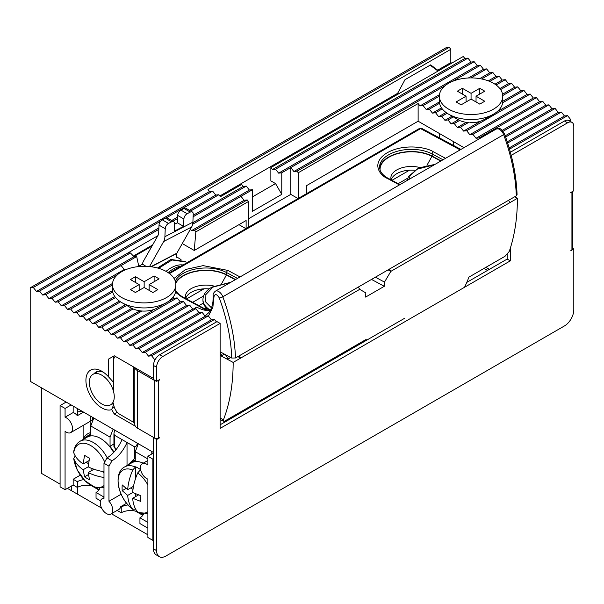 <?xml version="1.0" encoding="UTF-8"?>
<svg xmlns="http://www.w3.org/2000/svg" width="604" height="604" viewBox="0 0 604 604"><rect width="100%" height="100%" fill="white"/><g stroke="black" fill="none" stroke-linecap="round" stroke-linejoin="round"><path stroke-width="0.91" d="M113.688 404.499L111.725 409.618A22.454 12.963 -120 0 1 94.926 402.121A22.454 12.963 -120 0 1 85.927 380.407A22.454 12.963 -120 0 1 101.812 371.233A22.454 12.963 -120 0 1 108.66 376.987L113.643 382.453L113.643 360.452L113.643 391.913M111.748 404.167A18.052 10.419 -120 0 0 113.643 403.57A8.803 5.081 -120 0 0 119.864 414.374L133.522 422.256L133.522 366.892M103.45 372.283A18.052 10.419 -120 0 0 95.893 372.139A18.052 10.419 -120 0 0 94.133 373.665M41.412 387.776L41.412 473.34L60.09 484.121M30.2 287.829L33.311 287.474L449.263 47.323L446.152 47.686L30.2 287.829L30.2 381.305L153.492 452.487M449.263 47.323L450.818 49.301L450.818 62.605L451.754 63.141M270.864 167.58L270.864 180.883L275.537 183.578L281.766 194.36L281.766 172.789L278.648 173.152L275.537 169.196L272.419 169.558L270.864 167.58L463.276 56.489L464.831 58.467L467.941 58.112L471.06 62.061L474.17 61.706L477.281 65.662L480.399 65.3L483.51 69.256L486.628 68.894L489.738 72.85L492.849 72.488L495.967 76.444L499.078 76.081L502.188 80.038L505.306 79.683L508.417 83.631L511.535 83.276L514.646 87.233L517.756 86.87L520.875 90.826L523.985 90.464L527.096 94.42L530.214 94.058L533.324 98.014L536.443 97.652L539.553 101.608L542.664 101.253L545.782 105.202L548.893 104.847L552.003 108.795L555.121 108.441L558.232 112.397L561.35 112.034L564.461 115.991L567.571 115.628L570.689 119.584L570.689 121.638M77.523 487.345L77.523 494.185L101.615 508.1M111.393 513.74L147.889 534.812M71.295 486.099L71.295 490.591L67.406 488.342M111.725 409.618L114.262 414.019L135.296 426.16M153.492 378.429L114.262 355.779L108.66 359.01L108.66 376.987M155.273 359.425L154.737 360.452M154.737 359.727L151.619 355.779L148.508 356.133L145.398 352.185L142.28 352.54L139.169 348.584L136.059 348.946L132.94 344.99L129.83 345.352L126.719 341.396L123.601 341.758L120.49 337.802L117.372 338.164L114.262 334.208L111.151 334.563L108.033 330.614L104.922 330.969L101.812 327.013L98.694 327.376L95.583 323.419L92.465 323.782L89.354 319.826L86.244 320.188L83.126 316.232L80.015 316.594L76.904 312.638L73.786 312.993L70.676 309.044L67.557 309.399L64.447 305.443L61.336 305.805L58.218 301.849L55.107 302.211L51.997 298.255L48.879 298.618L45.768 294.661L42.65 295.024L39.539 291.068L36.429 291.422L33.311 287.474M36.429 291.422L209.535 191.483L207.972 189.505L450.818 49.301M570.689 119.584L568.908 120.611M438.64 70.713L437.711 70.17L450.818 62.605M437.711 70.17L430.652 64.87L404.99 79.683L397.628 93.318L219.848 195.953M142.801 515.34L135.424 511.082M98.905 489.995L91.529 485.737A13.213 7.625 180 0 0 77.357 487.443L77.357 481.69A13.213 7.625 180 0 1 83.903 479.629M71.295 490.591L77.523 494.185M114.262 414.019L117.304 412.26M108.66 359.01L113.643 356.133L113.643 360.452A8.803 5.081 -120 0 1 115.417 356.443M114.262 355.779L113.643 356.133M209.535 191.483L212.646 191.128L166.266 217.901M160.724 221.102L39.539 291.068M439.546 137.954L439.463 133.529M489.391 269.339L485.903 267.323M479.682 138.588L479.153 137.916L476.043 138.278L472.924 134.322L469.814 134.684L466.696 130.728L463.585 131.091L460.474 127.134L457.356 127.497L454.246 123.541L451.135 123.895L448.017 119.947L444.906 120.302L441.788 116.346L438.678 116.708L435.567 112.752L432.449 113.114L429.338 109.158L426.228 109.52L423.11 105.564L419.999 105.927L418.127 103.548L418.127 121.208L463.963 147.67M509.504 149.158L567.571 115.628M398.557 93.854L397.628 93.318M275.537 183.578L252.495 196.874M464.831 58.467L272.419 169.558M438.051 71.053L430.116 65.172M212.646 191.128L215.756 195.077L218.874 194.722L220.43 196.7L241.6 184.477L243.155 186.455L193.182 215.303M151.619 355.779L214.511 319.463L216.458 321.94M138.837 266.553L136.678 256.557L121.11 265.541L124.228 269.497L127.104 269.165M173.106 297.077L174.043 298.255L177.153 297.9L180.264 301.849L183.382 301.494L186.493 305.443L189.603 305.088L192.721 309.044L195.832 308.682L198.95 312.638L202.061 312.276L205.171 316.232L208.289 315.869L211.4 319.826L214.511 319.463M182.28 243.563L194.239 250.471L246.115 220.52L246.115 228.538M133.877 256.564L151.959 246.122M111.951 408.161L114.194 406.869M215.756 195.077L189.414 210.29M177.599 217.108L171.679 220.528M158.897 227.904L42.65 295.024M437.628 71.295L437.598 70.796M306.575 193.635L306.575 185.617L418.127 121.208M418.127 103.548L298.263 172.752L298.263 198.429M458.3 119.758L451.135 123.895M448.017 119.947L453.31 116.889M458.361 119.728L459.667 120.407L454.246 123.541M509.149 147.927L564.461 115.991M248.448 227.195L248.448 201.517L247.202 199.932L244.091 200.294L240.981 196.338L252.495 189.686L252.495 211.257L281.766 194.36M248.448 218.829L290.788 194.382L290.788 167.58L281.766 172.789M467.941 58.112L275.537 169.196M148.508 356.133L211.4 319.826M245.888 228.667L238.95 224.658M248.448 201.517L195.847 231.883L194.239 250.471M244.091 200.294L191.37 230.728L194.684 230.252L195.847 231.883M191.37 230.728L190.343 229.293M218.874 194.722L190.66 211.007M177.538 218.58L172.925 221.245M158.837 229.384L45.768 294.661M290.788 194.382L298.036 198.565M474.17 61.706L290.788 167.58L293.906 171.528L297.017 171.174L298.263 172.752M297.017 171.174L445.231 85.602M452.675 81.306L480.399 65.3M483.51 69.256L468.402 77.976M439.47 94.685L419.999 105.927M444.906 120.302L452.064 116.172M465.654 122.703L457.356 127.497M507.647 143.035L561.35 112.034M157.848 235.703L48.879 298.618M252.495 189.686L249.384 190.049L246.273 186.092L243.155 186.455M192.865 222.68L249.384 190.049M240.981 196.338L192.646 224.243M471.06 62.061L278.648 173.152M145.398 352.185L208.289 315.869M55.107 302.211L133.982 256.677L136.678 256.557M121.11 265.541L58.218 301.849M127.754 253.076L130.449 252.963L133.982 256.677M104.922 330.969L138.746 311.445L141.585 311.241L108.033 330.614M98.694 327.376L131.453 308.463L132.759 309.142L101.812 327.013M194.684 230.252L247.202 199.932M293.906 171.528L477.281 65.662M486.628 68.894L471.007 77.916M439.357 96.187L423.11 105.564M441.788 116.346L447.141 113.265M460.474 127.134L468.493 122.506M507.254 141.827L558.232 112.397M505.306 79.683L496.103 84.99M438.678 116.708L446.016 112.472M494.978 84.205L502.188 80.038M130.449 252.963L51.997 298.255M133.393 256.058L152.623 244.952M246.273 186.092L193.121 216.776M142.28 352.54L205.171 316.232M124.228 269.497L61.336 305.805M86.244 320.188L119.381 301.049M120.521 301.834L89.354 319.826M489.738 72.85L479.75 78.618M439.38 101.925L426.228 109.52M505.631 137.01L555.121 108.441M508.417 83.631L499.863 88.577M435.567 112.752L442.249 108.894M489.784 81.449L499.078 76.081M139.169 348.584L202.061 312.276M117.108 275.039L64.447 305.443M83.126 316.232L115.545 297.515M125.473 304.726L92.465 323.782M492.849 72.488L481.637 78.965M439.546 103.261L429.338 109.158M505.208 135.817L552.003 108.795M511.535 83.276L500.603 89.581M432.449 113.114L441.509 107.882M488.311 80.861L495.967 76.444M136.059 348.946L198.95 312.638M112.51 283.45L67.557 309.399M80.015 316.594L114.783 296.519M126.719 305.443L95.583 323.419M503.087 131.287L548.893 104.847M514.646 87.233L502.566 94.201M132.94 344.99L195.832 308.682M112.45 284.922L70.676 309.044M76.904 312.638L112.706 291.966M502.241 130.343L545.782 105.202M517.756 86.87L502.739 95.545M129.83 345.352L192.721 309.044M112.495 290.645L73.786 312.993M479.153 137.916L542.664 101.253M520.875 90.826L502.762 101.283M126.719 341.396L189.603 305.088M476.043 138.278L539.553 101.608M523.985 90.464L502.649 102.786M123.601 341.758L186.493 305.443M472.924 134.322L536.443 97.652M527.096 94.42L496.888 111.861M120.49 337.802L183.382 301.494M152.699 310.577L111.151 334.563M469.814 134.684L533.324 98.014M530.214 94.058L466.696 130.728M463.585 131.091L479.606 121.842M117.372 338.164L180.264 301.849M158.022 307.504L174.043 298.255M177.153 297.9L114.262 334.208M362.747 341.396L225.488 421.018A4.402 2.627 -61.8 0 1 224.122 421.433L366.228 339.388M362.762 341.758A31.831 17.727 -1.7 0 0 364.567 340.792A31.831 17.727 -1.7 0 0 366.235 339.75M464.514 287.3A224.522 129.626 -120 0 0 468.915 277.13L505.035 256.277L509.232 251.468A224.522 129.626 -120 0 0 517.409 198.301L390.848 271.37L384.491 282.091L375.386 277.198M239.237 355.801L240.626 358.104L359.712 289.346L365.813 292.88A224.522 129.626 60 0 1 365.616 297.085L384.303 286.304A224.522 129.626 -120 0 0 384.491 282.091M237.848 356.602L240.626 358.104L233.159 362.415A224.522 129.626 60 0 1 223.435 419.788L220.12 418.006M223.435 419.788L224.122 421.433L220.12 419.531M220.12 355.409L233.159 362.415M359.712 289.346L358.323 287.043M384.303 286.304L371.505 279.433M509.935 202.619L508.545 200.317M389.459 269.067L390.848 271.37L388.062 269.875M517.409 198.301L514.623 196.806M395.129 323.072L395.492 323.548M391.951 180.332L409.542 170.177M186.462 298.972L204.061 288.81M398.172 183.676L407.783 178.127M192.684 302.31L203.54 296.043M198.912 305.654L203.337 303.095M205.133 308.999L206.538 308.183M511.203 155.364L567.571 122.816A8.803 5.081 -60 0 1 571.973 122.385A8.803 5.081 -60 0 1 573.8 126.417L573.8 190.766L570.689 192.563L571.935 192.208L571.935 249.724L570.689 250.803L573.8 249.007L573.8 309.761A13.213 7.625 -60 0 1 564.461 325.941L165.941 556.02A13.213 7.625 -60 0 1 159.343 556.677A13.213 7.625 -60 0 1 156.602 550.629L156.602 439.538L159.72 437.741L158.475 438.104A2.643 1.525 180 0 1 154.737 438.104L137.387 428.085A8.803 5.081 180 0 1 134.813 424.491L134.813 367.64M159.403 379.682L156.602 381.298L156.602 367.277A8.803 5.081 -60 0 1 162.831 356.496L220.12 323.419L220.12 428.395L510.289 260.868L510.289 248.304M159.72 379.863L158.475 380.58A2.643 1.525 180 0 1 157.131 380.996M156.081 380.996A2.643 1.525 180 0 1 154.737 380.58L154.737 438.104M156.602 439.538L153.801 437.568M156.602 550.629L153.492 548.832L153.492 437.741M153.492 548.832A13.213 7.625 120 0 0 156.225 554.88L159.343 556.677M573.8 249.007L572.705 248.372M571.935 192.208A2.643 1.525 -0 0 0 572.652 191.43M571.935 249.724A2.643 1.525 -0 0 0 572.705 248.644L572.705 191.4M571.973 122.385L568.862 120.589A8.803 5.081 120 0 0 564.461 121.019L567.571 122.816M510.372 152.246L564.461 121.019M510.289 260.868L507.171 259.071L507.171 254.548M220.12 424.801L404.521 318.338M466.786 282.385L507.171 259.071M220.12 323.419L217.002 321.622L159.72 354.699A8.803 5.081 120 0 0 153.492 365.48L156.602 367.277M156.602 381.298L153.492 379.501L153.492 365.48M137.387 428.085L137.387 370.569L154.737 380.58M134.813 424.061A4.402 2.544 0 0 0 133.522 422.256M137.387 370.569A8.803 5.081 180 0 1 134.896 367.693M153.492 540.021L152.865 540.384L147.889 537.507L147.889 479.123A8.803 5.081 60 0 1 146.644 478.549A8.803 5.081 60 0 1 140.891 470.788A8.803 5.081 60 0 1 142.242 463.729A8.803 5.081 60 0 1 146.644 464.166A8.803 5.081 60 0 1 147.889 465.035L147.889 456.262L153.492 453.023M137.116 445.518L137.116 443.789C136.866 445.563 136.066 446.598 134.7 446.9L134.624 458.474L135.281 459.017M116.179 449.497L114.45 446.824L114.45 435.212L113.93 433.808L114.45 430.705A14.088 8.131 -60 0 0 114.586 430.025M137.116 443.789A14.088 8.131 120 0 0 137.251 443.109M83.548 412.102L77.357 415.68A8.803 5.081 -120 0 0 74.413 413.121A8.803 5.081 -120 0 0 73.167 412.547L65.073 417.221A8.803 5.081 60 0 1 66.319 417.794A8.803 5.081 60 0 1 72.065 425.548A8.803 5.081 60 0 1 70.721 432.607A8.803 5.081 60 0 1 66.319 432.17A8.803 5.081 60 0 1 65.073 431.309L65.073 489.693L73.167 485.02L77.357 487.443M70.721 432.607L88.773 422.181A8.803 5.081 -120 0 0 90.162 420.543L90.464 416.564M121.14 494.231L108.969 501.26A8.803 5.081 60 0 1 110.879 514.034A8.803 5.081 60 0 1 106.478 513.604A8.803 5.081 60 0 1 100.725 505.842A8.803 5.081 60 0 1 102.076 498.783A8.803 5.081 60 0 1 103.986 498.383L103.986 463.26L107.014 457.923A26.417 15.251 120 0 0 122.046 439.599L114.45 435.212M152.865 540.384L152.865 459.138L153.492 458.776M152.865 459.138L147.889 456.262M71.144 404.937L65.073 408.447L60.09 405.571L66.161 402.06M96.474 487.707A13.213 7.625 180 0 1 98.935 489.957M65.073 489.693L60.09 486.816L60.09 405.571M143.578 513.83A13.213 7.625 180 0 1 139.939 517.817L139.939 523.57L147.889 528.16M117.153 510.418L121.253 512.788A13.213 7.625 180 0 1 137.312 511.611M140.86 513.377A13.213 7.625 180 0 1 142.831 515.303M99.773 488.168A13.213 7.625 180 0 1 96.036 492.471L96.036 498.224L100.536 500.822M82.771 411.656A13.213 7.625 0 0 0 77.357 411.943L77.357 408.531M151.785 451.498L151.785 454.004M65.073 408.447L65.073 417.221M73.167 412.547L73.167 406.107M77.357 415.68L77.357 411.943M96.036 492.471L103.986 497.062M73.167 485.02L73.167 479.266L77.357 481.69M139.939 517.817L147.889 522.407M121.253 512.788L121.253 507.035A13.213 7.625 180 0 1 128.071 504.944M110.879 514.034L118.973 509.361A8.803 5.081 -120 0 0 120.672 506.696L121.253 507.035M80.324 475.137L73.167 479.266M120.672 506.696L126.636 503.253M107.014 457.923L111.997 460.792A26.417 15.251 -60 0 0 127.029 442.475L134.624 446.862M83.126 439.493L83.126 425.442M111.997 460.792L108.969 466.137L103.986 463.26M108.969 501.26L108.969 466.137M127.029 442.475L127.029 465.556M90.759 433.257L90.162 432.751L90.162 420.543A1.759 1.019 0 0 0 92.087 420.761M114.45 446.824L114.45 446.122L114.45 446.824M209.814 310.758A28.622 15.938 178.3 0 1 209.059 310.252A28.622 15.938 178.3 0 1 202.967 300.815L202.944 299.833A28.622 15.938 178.3 0 0 210.403 310.154M502.762 96.217A31.702 18.301 180 0 1 483.192 113.129A31.702 18.301 180 0 1 448.644 109.158A31.702 18.301 180 0 1 439.357 96.217A31.702 18.301 180 0 1 458.927 79.305A31.702 18.301 180 0 1 493.476 83.276A31.702 18.301 180 0 1 502.762 96.217L502.762 101.253A31.702 18.301 180 0 1 493.476 114.194A31.702 18.301 180 0 1 448.644 114.194L457.983 119.584A18.49 10.676 0 0 0 459.402 120.324M460.588 120.838A18.49 10.676 0 0 0 467.979 122.559M469.821 122.688A18.49 10.676 0 0 0 484.136 119.584L493.476 114.194M457.983 119.584L448.644 114.194A31.702 18.301 180 0 1 439.357 101.253L439.357 96.217M479.772 104.122L471.06 99.094L461.101 104.839L456.111 101.963L466.069 96.21L457.349 91.181L462.339 88.297L471.06 93.333L479.772 88.297L484.763 91.181L476.043 96.21L484.763 101.245L479.772 104.122M466.069 96.21L466.069 101.97M476.043 101.97L476.043 96.21M462.339 88.297L462.339 94.058M479.772 94.058L479.772 88.297M471.06 93.333L471.06 99.094M175.855 284.597L175.855 289.626A31.702 18.301 180 0 1 166.568 302.566L157.229 307.964A18.49 10.676 0 0 1 131.076 307.964L121.736 302.574A31.702 18.301 180 0 1 121.736 302.566A31.702 18.301 180 0 1 112.45 289.626L112.45 284.597A31.702 18.301 180 0 1 132.019 267.685A31.702 18.301 180 0 1 166.568 271.657A31.702 18.301 180 0 1 175.855 284.597A31.702 18.301 180 0 1 156.285 301.502A31.702 18.301 180 0 1 121.736 297.538A31.702 18.301 180 0 1 112.45 284.597M166.568 302.566A31.702 18.301 180 0 1 121.736 302.574L131.076 307.964M135.432 276.685L144.152 281.721L154.111 275.968L159.094 278.852L149.135 284.597L157.855 289.633L152.865 292.51L144.152 287.481L135.432 292.51L130.449 289.633L139.162 284.597L130.449 279.569L135.432 276.685L135.432 282.446M144.152 287.481L144.152 281.721M154.111 275.968L154.111 281.728M149.135 284.597L149.135 290.358M139.162 290.358L139.162 284.597M138.761 266.183L142.552 264.212A9.687 5.859 62.5 0 1 143.329 261.396L158.157 235.16A6.485 3.926 62.5 0 0 158.678 233.114L159.018 225.126L165.239 228.72L164.907 236.715A15.296 9.256 -117.5 0 1 163.669 241.524L149.528 266.56M181.094 259.765A35.221 20.34 -60 0 0 179.199 258.406A35.221 20.34 -60 0 0 176.595 257.296L176.753 253.484A0.883 0.536 62.5 0 1 176.829 253.212L191.657 226.968A15.296 9.256 62.5 0 0 192.895 222.151L193.227 214.156A4.402 2.544 -60 0 0 192.321 211.966L186.092 208.365A4.402 2.544 120 0 0 184.046 208.501L180.936 210.117A4.402 2.544 120 0 0 177.674 215.417L177.365 222.778L174.556 224.235M142.552 264.212L146.002 266.326M165.39 218.21L171.612 221.804A4.402 2.544 -60 0 1 173.665 221.668L167.436 218.074A4.402 2.544 120 0 0 165.39 218.21L162.28 219.826A4.402 2.544 120 0 0 159.018 225.126M165.239 228.72A4.402 2.544 -60 0 1 168.501 223.42L162.28 219.826M171.612 221.804L168.501 223.42M173.665 221.668A4.402 2.544 -60 0 1 174.571 223.865L174.262 231.226L183.593 226.372L177.365 222.778M177.674 215.417L183.895 219.01L183.593 226.372M183.895 219.01A4.402 2.544 -60 0 1 187.165 213.718L180.936 210.117M184.046 208.501L190.275 212.095L187.165 213.718M190.275 212.095A4.402 2.544 -60 0 1 192.321 211.966M147.889 485.012A24.258 14.005 60 0 0 137.72 472.909L140.573 469.663A26.199 15.123 -120 0 0 138.082 468.032A26.199 15.123 -120 0 0 135.59 466.786L132.737 470.033A24.258 14.005 60 0 0 118.074 481.169A24.258 14.005 60 0 0 132.737 509.225L132.986 509.459C118.527 499.387 112.321 473.038 124.711 466.892A26.199 15.123 60 0 1 135.319 466.945M143.201 463.177A26.199 15.123 -120 0 0 131.831 462.777L124.711 466.892M132.737 470.033A43.231 24.96 -60 0 0 127.693 489.663L122.204 484.929A41.314 23.85 -60 0 0 122.204 490.674L127.693 495.416A43.231 24.96 -60 0 0 132.737 509.225L135.59 509.18A26.199 15.123 -120 0 0 135.741 509.293M147.889 511.747A24.258 14.005 60 0 1 137.72 512.101L138.286 512.509M137.72 472.909A43.231 24.96 120 0 0 132.676 492.539L140.891 495.71A41.314 23.85 120 0 0 140.891 501.463L132.676 498.292A43.231 24.96 120 0 0 137.72 512.101M122.204 490.674L126.04 488.462M127.693 495.416L132.676 492.539M130.607 487.987L133.001 489.368M135.59 496.616L135.59 493.853M127.693 489.663L133.507 486.311M135.59 478.459L135.59 466.786M132.676 498.292L138.482 494.94M113.65 452.449A26.199 15.123 -120 0 0 87.308 437.077L80.189 441.184A26.199 15.123 60 0 1 107.21 457.794M75.183 455.801A26.199 15.123 -120 0 0 75.198 455.997L73.741 458.444A24.258 14.005 60 0 0 86.138 481.811A24.258 14.005 60 0 0 103.986 485.571M103.986 487.609L94.481 487.088L84.915 480.678L77.357 470.101L73.741 458.444A43.231 24.96 180 0 0 83.178 469.716L88.154 466.839A43.231 24.96 0 0 0 103.986 471.762M80.189 441.184C76.534 443.411 74.352 447.013 73.665 451.996L73.741 452.69A24.258 14.005 60 0 1 86.712 443.797A24.258 14.005 60 0 1 104.703 461.992M103.986 477.515A43.231 24.96 180 0 1 88.154 472.592L89.52 479.712A41.314 23.85 180 0 1 84.537 476.835L83.178 469.716M73.741 452.69A43.231 24.96 0 0 0 83.178 463.963L84.537 455.265A41.314 23.85 0 0 0 89.52 458.142L88.154 466.839M88.365 474.623L84.537 476.835M88.154 472.592L93.967 469.24M103.986 472.615L101.804 471.362M88.478 463.661L86.085 462.279M91.068 470.909L91.068 468.145M83.178 463.963L88.984 460.61M89.354 382.377A17.614 10.17 60 0 1 93.001 374.321A17.614 10.17 60 0 1 106.576 379.033A17.614 10.17 60 0 1 114.262 396.76A17.614 10.17 60 0 1 110.615 404.823A17.614 10.17 60 0 1 97.04 400.105A17.614 10.17 60 0 1 89.354 382.377M166.047 271.362A32.276 18.633 -60 0 1 183.02 264.967M168.078 272.593A32.276 18.633 -60 0 1 180.86 266.213M157.493 267.995L170.924 259.463L185.005 261.464L185.941 262.008L171.981 259.977L158.618 268.312M83.88 439.055L86.87 436.315L90.759 435.099L90.759 425.971L93.809 418.028M113.93 444.008L110.056 446.243L114.005 452.056M110.056 446.243L110.056 437.115L113.114 429.172M128.403 464.755L131.393 462.022L135.281 460.799L135.281 451.679L138.331 443.729M235.568 279.531L226.734 274.79A30.827 17.161 -1.7 0 0 183.155 275.673A30.827 17.161 -1.7 0 0 175.666 282.604M441.056 160.898L432.222 156.149A30.827 17.161 -1.7 0 0 388.636 157.04A30.827 17.161 -1.7 0 0 379.644 168.516M209.195 288.901A19.811 11.031 178.3 0 0 191.302 292.283A19.811 11.031 178.3 0 0 185.722 298.55A19.811 11.031 178.3 0 1 185.39 296.73A19.811 11.031 178.3 0 1 191.196 288.621A19.811 11.031 178.3 0 1 213.982 286.07M391.211 179.939A19.811 11.031 178.3 0 1 390.879 178.097A19.811 11.031 178.3 0 1 396.685 169.988A19.811 11.031 178.3 0 1 419.712 167.497M391.203 179.917A19.811 11.031 178.3 0 1 396.79 173.642A19.811 11.031 178.3 0 1 414.48 170.245M175.764 283.253A30.381 16.92 178.3 0 1 183.465 275.839A30.381 16.92 178.3 0 1 226.417 274.971L235.25 279.712M440.739 161.079L431.905 156.33A30.381 16.92 -1.7 0 0 388.953 157.206A30.381 16.92 -1.7 0 0 380.09 170.215M193.567 308.946L196.723 307.119A44.032 25.421 -120 0 0 210.071 310.75M220.12 351.815L231.732 358.051C231.075 338.935 226.938 318.897 219.305 297.931C216.768 293.997 214.994 293.567 213.99 296.639L213.22 295.726A2.643 1.472 178.3 0 1 213.212 295.688C212.789 294.337 213.499 292.842 215.356 291.196A6.644 3.835 60 0 1 222.823 296.783L503.653 134.647A6.644 3.835 -120 0 0 496.186 129.067C500.693 128.501 500.512 127.542 504.483 133.809A2.643 0.627 159.9 0 1 503.653 134.647A151.815 87.648 60 0 1 516.299 195.839L517.069 194.76C516.397 175.334 512.207 155.017 504.483 133.809M231.732 358.051L235.469 357.976L516.299 195.839M202.551 289.678L201.072 289.105M224.311 354.065L221.887 355.665L224.492 354.163M221.887 355.665L220.12 352.744M230.532 357.409L228.108 359.01L230.713 357.508M228.108 359.01L225.511 354.714M408.032 171.045L406.552 170.471M484.038 268.402L487.526 270.418M158.475 438.104L158.475 380.58M162.831 356.496L159.72 354.699M134.7 446.9L114.375 435.167M92.639 419.735L92.586 417.319M90.162 432.751C86.9 433.687 84.552 435.945 83.126 439.531M134.624 458.474L127.67 465.186M408.923 179.441L410.041 175.802L417.122 169.211L434.487 164.688M211.438 307.874L205.481 301.736L205.073 295.432L212.887 287.119L230.245 282.604M176.753 253.484L151.249 266.757M150.879 266.711L176.829 253.212M191.657 226.968L163.669 241.524M192.895 222.151L164.907 236.715M140.302 469.821A26.199 15.123 60 0 1 140.709 470.123M110.056 437.115L90.759 425.971M147.889 458.957L135.281 451.679M175.251 281.049A30.827 17.161 178.3 0 1 183.088 273.476A30.827 17.161 178.3 0 1 226.666 272.593A1.759 1.049 -61.8 0 1 227.874 270.411L203.155 265.624L185.564 269.475L174.012 278.459M387.27 178.384A1.759 1.049 118.2 0 1 388.146 178.293C386.598 177.531 382.234 175.009 380.158 170.403L379.546 167.459A30.827 17.161 178.3 0 1 388.576 154.843A30.827 17.161 178.3 0 1 432.154 153.96A1.759 1.049 -61.8 0 1 433.355 151.778C427.549 147.625 404.657 143.035 387.285 152.714C370.546 162.725 379.606 175.303 387.27 178.384L399.44 184.915M175.53 292.245L181.789 297.017L207.089 310.607M240.045 276.949L227.874 270.411M445.526 158.308L433.355 151.778M169.49 273.597L420.595 128.622L460.157 149.868M460.912 149.43L421.917 128.486A2.643 1.578 118.2 0 0 420.595 128.622A2.643 1.525 -120 0 0 419.342 128.524L168.871 273.136M208.342 310.72L182.665 296.926A1.759 1.049 118.2 0 0 181.789 297.017M226.734 274.79L226.666 272.593L237.508 278.414M432.222 156.149L432.154 153.96L442.989 159.773M208.425 316.051L212.85 307.398L213.99 296.723A2.643 1.472 178.3 0 1 213.22 295.726L212.963 301.539C212.344 306.22 210.955 309.928 208.788 312.653L204.892 316.066M235.469 357.976A151.815 87.648 -120 0 0 222.823 296.783A2.643 0.627 159.9 0 1 219.305 297.931M221.751 283.442L226.417 274.971M431.905 156.33L426.952 165.322M147.889 460.467L142.242 463.729M103.986 497.681L102.076 498.783M113.93 433.808L113.93 446.62M89.981 434.518L90.759 434.125M134.503 460.218L135.281 459.825M115.968 449.769L113.96 446.696M435.046 164.363L418.61 167.972L408.531 176.436L407.247 180.415M230.803 282.279L212.079 287.043C206.032 290.486 202.989 294.744 202.944 299.833M209.777 310.758L209.059 310.252M453.445 141.6L453.445 145.421M179.199 258.406L176.61 256.911M138.286 512.517L147.889 513.491M98.097 371.377L93.001 374.321M113.643 403.079L110.615 404.823M90.759 434.072L86.87 436.315M135.281 459.772L131.393 462.015M182.665 296.926L179.297 294.767L175.756 291.075M388.146 178.293L399.946 184.628M419.342 128.524L421.917 128.486M215.356 291.196L496.186 129.067"/></g></svg>
